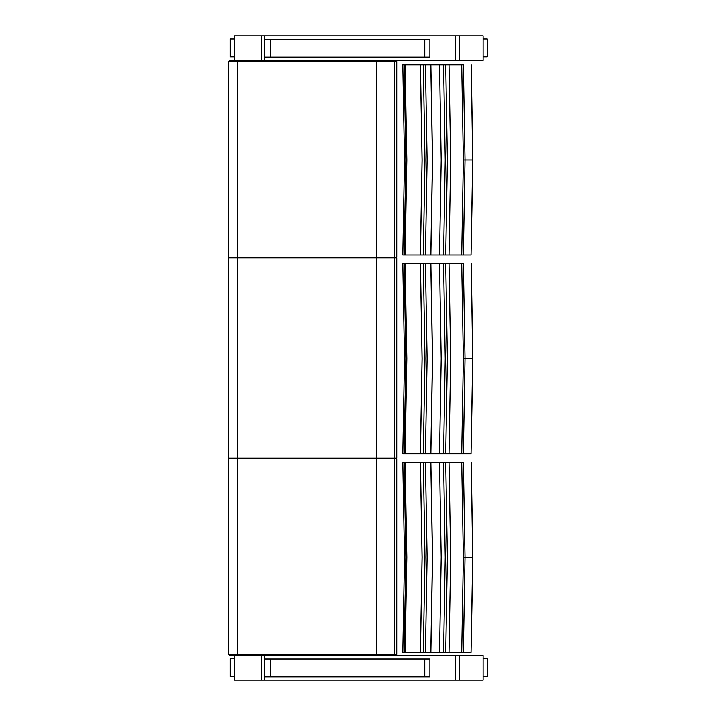<?xml version="1.0" encoding="UTF-8"?>
<svg xmlns="http://www.w3.org/2000/svg" width="716" height="716" viewBox="0 0 716 716"><rect width="100%" height="100%" fill="white"/><g stroke="black" fill="none" stroke-linecap="round" stroke-linejoin="round"><path stroke-width="1.07" d="M455.161 60.413L483.103 60.413L483.103 35.8L455.161 35.8L455.161 60.413L264.75 60.413L264.75 57.128M234.445 60.413L234.445 35.8L261.313 35.8L261.313 60.413L264.75 60.413M264.75 39.228L264.75 35.8L261.313 35.8M264.75 35.8L455.161 35.8M244.586 60.413L261.313 60.413M234.445 56.833L230.23 56.833L230.212 38.932L234.445 38.932M231.331 56.833L230.23 56.833M483.103 38.932L487.256 38.932L487.256 56.833L486.137 56.833M487.256 38.932L487.256 56.833L483.103 56.833M455.161 680.2L483.103 680.2L483.103 655.587L455.161 655.587L455.161 680.2L264.75 680.2L264.75 676.915M261.313 680.2L234.445 680.2L234.445 655.587L261.313 655.587L261.313 680.2L264.75 680.2M264.75 659.015L264.75 655.587L237.694 655.587L261.313 655.587M264.75 655.587L455.161 655.587M234.445 676.62L230.23 676.62L230.212 658.72L234.445 658.72M231.331 676.62L230.23 676.62M483.103 658.72L487.256 658.72L487.256 676.62L486.137 676.62M487.256 658.72L487.256 676.62L483.103 676.62M461.713 255.03L463.368 159.936L465.024 159.936L463.368 255.03L465.024 159.936L472.855 159.936L471.2 64.843L472.694 159.936L471.038 255.03L402.813 255.03L404.504 159.936L402.813 64.843L404.263 64.843M404.263 255.03L405.149 255.03L406.84 159.936L405.149 64.843L463.368 64.843L465.024 159.936L463.368 64.843M472.855 159.936L471.038 255.03M420.382 64.843L422.073 159.936L420.382 255.03M404.155 64.843L405.856 159.936L404.155 255.03M463.368 159.936L461.713 64.843M420.435 255.03L422.118 159.936L420.435 64.843M423.308 64.843L424.991 159.936L423.308 255.03M425.438 255.03L427.121 159.936L425.438 64.843M430.79 64.843L432.473 159.936L430.79 255.03M430.88 255.03L432.562 159.936L430.88 64.843M439.535 255.03L441.208 159.936L439.535 64.843M449.013 255.03L450.677 159.936L449.013 64.843M443.571 255.03L445.245 159.936L443.571 64.843M445.728 255.03L447.393 159.936L445.728 64.843M461.713 453.72L463.368 358.627L465.024 358.627L463.368 453.72L465.024 358.627L472.855 358.627L471.2 263.533L472.694 358.627L471.038 453.72L402.813 453.72L404.504 358.627L402.813 263.533L404.263 263.533M404.263 453.72L405.149 453.72L406.84 358.627L405.149 263.533L463.368 263.533L465.024 358.627L463.368 263.533M472.855 358.627L471.038 453.72M420.382 263.533L422.073 358.627L420.382 453.72M404.155 263.533L405.856 358.627L404.155 453.72M463.368 358.627L461.713 263.533M420.435 453.72L422.118 358.627L420.435 263.533M423.308 263.533L424.991 358.627L423.308 453.72M425.438 453.72L427.121 358.627L425.438 263.533M430.79 263.533L432.473 358.627L430.79 453.72M430.88 453.72L432.562 358.627L430.88 263.533M439.535 453.72L441.208 358.627L439.535 263.533M449.013 453.72L450.677 358.627L449.013 263.533M443.571 453.72L445.245 358.627L443.571 263.533M445.728 453.72L447.393 358.627L445.728 263.533M461.713 652.41L463.368 557.317L465.024 557.317L463.368 652.41L465.024 557.317L472.855 557.317L471.2 462.223L472.694 557.317L471.038 652.41L402.813 652.41L404.504 557.317L402.813 462.223L404.263 462.223M404.263 652.41L405.149 652.41L406.84 557.317L405.149 462.223L463.368 462.223L465.024 557.317L463.368 462.223M472.855 557.317L471.038 652.41M420.382 462.223L422.073 557.317L420.382 652.41M404.155 462.223L405.856 557.317L404.155 652.41M463.368 557.317L461.713 462.223M420.435 652.41L422.118 557.317L420.435 462.223M423.308 462.223L424.991 557.317L423.308 652.41M425.438 652.41L427.121 557.317L425.438 462.223M430.79 462.223L432.473 557.317L430.79 652.41M430.88 652.41L432.562 557.317L430.88 462.223M439.535 652.41L441.208 557.317L439.535 462.223M449.013 652.41L450.677 557.317L449.013 462.223M443.571 652.41L445.245 557.317L443.571 462.223M445.728 652.41L447.393 557.317L445.728 462.223M429.869 39.228L264.49 39.228L264.49 57.128L429.869 57.128M264.49 39.228L264.49 57.128M429.869 659.015L264.49 659.015L264.49 676.915L429.869 676.915M264.49 659.015L264.49 676.915M395.411 458.688L395.411 458.133L230.078 458.133L230.078 458.688M394.265 458.133L396.754 458.133L396.754 257.867L228.744 257.867L228.744 458.133L394.265 458.133L394.265 257.867M237.605 458.133L237.605 458.688M395.644 655.587L396.754 654.469L396.754 458.688L228.744 458.688L228.744 654.469L237.694 654.469L237.694 655.587L229.925 655.587L237.694 655.587M395.411 257.867L395.411 257.312L230.078 257.312L230.078 257.867M228.825 257.312L396.754 257.312L396.754 61.531L395.635 60.413L229.925 60.413M237.605 257.312L237.605 257.867M250.895 655.587L229.925 655.587L250.895 655.587L229.925 655.587L228.744 654.469M459.207 60.413L459.207 35.8M459.207 680.2L459.207 655.587M424.785 39.228L424.785 57.128M270.55 57.128L270.55 39.228M424.785 659.015L424.785 676.915M270.55 676.915L270.55 659.015M376.321 458.133L376.321 458.688M392.923 458.133L392.923 458.688M237.694 257.867L237.694 458.133M376.41 257.867L376.41 458.133M376.321 257.312L376.321 257.867M392.923 257.312L392.923 257.867M228.744 257.312L228.744 61.531L396.754 61.531M376.41 257.312L376.401 60.413L393.147 60.413A1.119 1.119 -90 0 1 394.265 61.531L394.265 257.312M228.744 61.531L229.872 60.413L237.694 60.413L237.694 257.312M237.694 458.688L237.694 654.469L376.41 654.469L376.401 655.587M396.754 654.469L394.265 654.469A1.119 1.119 90 0 1 393.156 655.587M394.265 458.688L394.265 654.469L376.41 654.469L376.41 458.688M230.212 56.833L230.212 38.932M230.212 676.62L230.212 658.72M429.895 57.128L429.895 39.228M429.895 676.915L429.895 659.015"/></g></svg>
